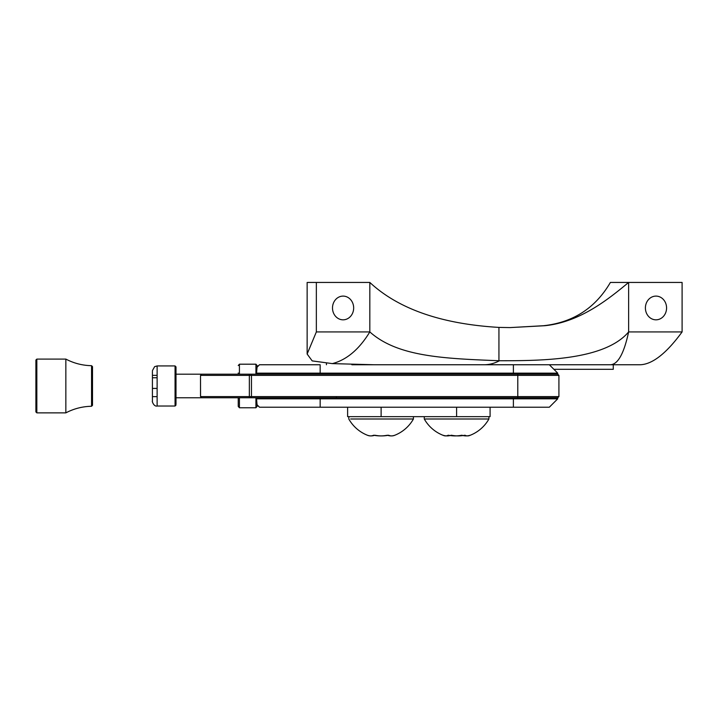 <?xml version="1.0" encoding="UTF-8"?>
<svg xmlns="http://www.w3.org/2000/svg" width="718" height="718" viewBox="0 0 718 718"><rect width="100%" height="100%" fill="white"/><g stroke="black" fill="none" stroke-linecap="round" stroke-linejoin="round"><path stroke-width="1.08" d="M490.089 407.205L490.089 416.646L347.62 416.646L347.62 407.205M425.361 418.998L488.913 418.998L488.913 416.646M448.22 435.225A35.137 34.832 90 0 0 461.853 435.225A35.137 21.405 -90 0 0 470.236 435.225A35.137 13.436 -90 0 1 469.491 435.557A35.137 13.436 -90 0 1 464.977 435.225A35.137 34.832 -90 0 1 451.344 435.225A35.137 21.405 90 0 1 442.961 435.225A35.137 13.436 90 0 0 443.706 435.557A35.137 13.436 90 0 0 448.22 435.225M350.653 418.998L413.424 418.998L413.424 416.646M373.656 435.225A35.137 35.092 90 0 0 387.397 435.225A35.137 19.054 -90 0 0 394.855 435.225A35.137 16.047 -90 0 1 394.505 435.368A35.137 16.047 -90 0 1 388.573 435.225A35.137 35.092 -90 0 1 374.832 435.225A35.137 19.054 90 0 1 367.383 435.225A35.137 16.047 90 0 0 367.724 435.368A35.137 16.047 90 0 0 373.656 435.225M175.057 405.114L175.057 365.938L176 366.88L176 404.216M152.413 371.35L152.413 401.308L152.413 371.35M157.125 396.641L152.413 396.641M157.125 388.42L152.413 388.42M157.125 377.767L152.413 377.767M157.125 375.326L152.413 375.326M255.931 374.186L255.931 364.197L257.107 365.552L257.107 367.149L259.503 364.753L256.882 367.149M256.882 404.808L259.503 407.205L257.053 404.764L256.541 398.822L557.724 398.822L549.333 407.205L259.503 407.205L257.107 404.808L257.107 406.406L255.931 407.77L239.417 407.77L238.241 406.406L238.241 397.772M238.241 374.186C238.241 372.624 238.241 372.624 238.241 374.186L238.241 373.01M238.241 398.957L238.241 406.406M255.931 364.197L239.417 364.197L238.241 365.552M91.554 406.271L91.554 365.686C82.471 365.507 73.9 363.308 65.85 359.09L65.85 412.868C73.9 408.65 82.471 406.451 91.554 406.271L92.505 405.32L92.505 366.638L91.554 365.686M65.85 371.242L65.85 359.09L36.842 359.09L36.842 412.868L65.85 412.868M36.842 412.868L35.9 411.926L35.9 360.041L36.842 359.09L36.842 365.938M510.103 327.587L543.643 325.712C573.206 322.427 595.455 308.004 610.39 282.443L628.627 282.443C609.385 298.311 580.665 322.086 544.818 325.712L510.103 327.587L498.938 327.408C441.507 324.015 398.472 309.027 369.824 282.443L369.824 331.922L316.351 331.922L307.142 354.037L312.195 360.894L332.335 363.613C346.668 359.915 359.171 349.361 369.824 331.922C397.53 356.684 443.221 358.542 498.938 360.732L499.468 360.741A119.816 59.908 90 0 1 484.094 364.753L610.524 364.753C617.983 364.34 624.014 353.4 628.627 331.922C604.457 360.58 540.528 360.732 499.468 360.741M628.627 282.443L628.627 331.922L682.1 331.922L682.1 282.443L628.627 282.443M682.1 331.922C666.448 353.328 652.518 364.268 640.303 364.753L610.524 364.753M553.883 369.303L613.271 369.303L613.271 364.753L351.856 364.753L351.856 364.143M484.094 364.753L374.213 364.753L332.335 363.613M316.351 331.922L316.351 282.443L307.834 282.443M645.401 307.959A11.865 10.591 -90 0 1 655.992 296.103A11.865 10.591 -90 0 1 666.573 307.959A11.865 10.591 -90 0 1 655.992 319.824A11.865 10.591 -90 0 1 645.401 307.959M332.497 307.959A11.865 10.591 -90 0 1 343.087 296.103A11.865 10.591 -90 0 1 353.669 307.959A11.865 10.591 -90 0 1 343.087 319.824A11.865 10.591 -90 0 1 332.497 307.959M369.824 282.443L316.351 282.443M557.724 398.822L557.724 397.772L201.713 397.772L200.519 396.578L558.918 396.578L558.918 375.388L200.519 375.388L200.555 396.578M320.156 374.186L320.156 364.753L259.503 364.753L257.053 367.203L256.541 373.145L557.724 373.145L557.724 374.186L201.713 374.186L200.555 375.388M256.541 374.186L256.541 373.145M256.541 397.772L256.541 398.822M381.114 416.646L381.114 407.205M456.594 416.646L456.594 407.205M336.383 397.233L336.383 397.772M175.057 365.938L157.125 365.938L157.125 405.114M239.417 397.772L239.417 407.77M255.931 407.77L255.931 397.772M239.417 364.197L239.417 374.186M498.938 327.408L498.938 360.732M543.643 325.712L544.818 325.712M249.352 397.772L249.352 374.186M250.681 397.772L251.462 396.578L251.462 375.388L250.681 374.186M517.786 397.772L517.786 374.186M513.388 397.772L513.388 407.205M320.156 397.772L320.156 407.205M513.388 374.186L513.388 364.753M424.284 416.646L424.284 418.998A37.103 37.103 0 0 0 443.706 435.557M469.491 435.557A37.103 37.103 0 0 0 488.913 419.007M348.804 416.646L348.804 418.998A37.103 37.103 0 0 0 367.724 435.368M394.505 435.368A37.103 37.103 0 0 0 413.424 418.998M176 397.772L201.713 397.772L200.519 396.578L200.519 375.388L201.713 374.186L176 374.186M176 405.087L175.057 406.029L157.125 406.029C153.499 406.828 151.803 400.393 152.413 401.308M157.125 365.938L154.63 366.647L152.413 370.65M326.43 363.29L326.43 364.753M307.142 282.443L307.142 354.037M557.724 397.772L558.918 396.578M549.333 364.753L557.724 373.145M557.724 374.186L558.918 375.388"/></g></svg>
